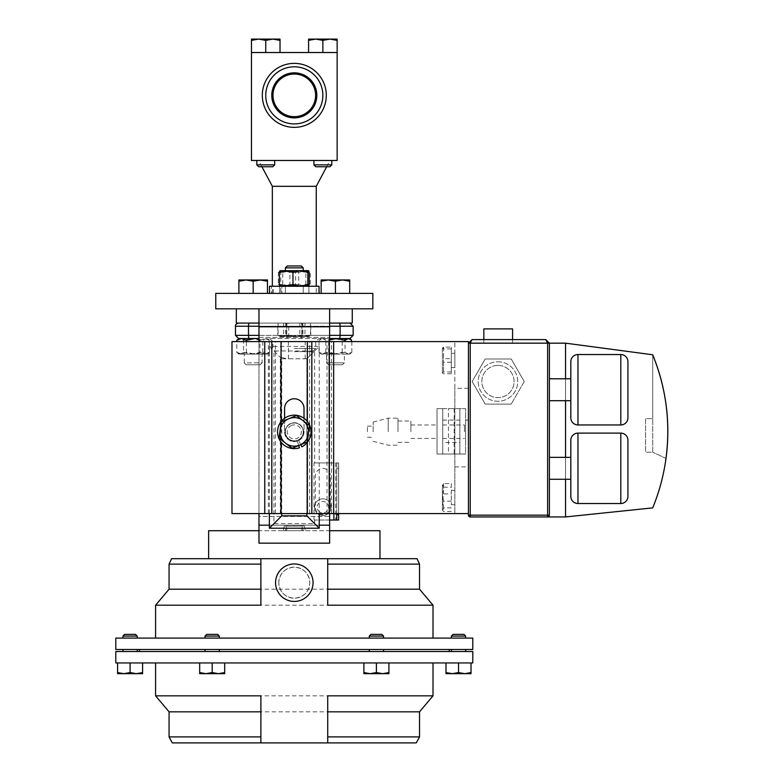 <?xml version="1.0" encoding="UTF-8"?>
<svg xmlns="http://www.w3.org/2000/svg" width="782" height="782" viewBox="0 0 782 782"><rect width="100%" height="100%" fill="white"/><g stroke="black" fill="none" stroke-linecap="round" stroke-linejoin="round"><path stroke-width="0.59" stroke-dasharray="3.91 2.93" d="M271.784 95.365A22.522 22.522 0 0 1 294.296 72.843A22.522 22.522 0 0 1 316.818 95.365A22.522 22.522 0 0 1 294.296 117.877A22.522 22.522 0 0 1 271.784 95.365M272.986 95.365A21.319 21.319 0 0 1 294.296 74.046A21.319 21.319 0 0 1 315.615 95.365A21.319 21.319 0 0 1 294.296 116.674A21.319 21.319 0 0 1 272.986 95.365M442.739 442.563L442.739 420.081L442.739 442.563L459.875 442.563L459.875 420.081L459.875 442.563M442.739 420.081L459.875 420.081M442.739 431.693L442.739 424.968L442.739 431.693M464.44 431.693L464.44 424.968L464.44 431.693M410.892 431.693L410.892 421.009L410.892 431.693M437.03 431.693L437.03 424.968L437.03 431.693M397.989 431.693L397.989 418.165L397.989 431.693M388.224 431.693L388.224 418.165L388.224 431.693M373.141 431.693L373.141 422.036L373.141 431.693M367.432 431.693L367.432 426.122L367.432 431.693M454.166 408.615L454.166 454.029L459.875 454.029L459.875 408.615L437.03 408.615L437.03 454.029L437.03 408.615L442.739 408.615L442.739 454.029L459.875 454.029L459.875 408.615L465.583 408.615L465.583 454.029L459.875 454.029L465.583 454.029L465.583 408.615L442.739 408.615L442.739 454.029L437.03 454.029L448.448 454.029L448.448 408.615M322.858 514.664A7.478 7.478 0 0 1 315.381 507.176L315.381 475.896A7.478 7.478 0 0 1 322.858 468.418A7.478 7.478 0 0 1 330.336 475.896L330.336 507.176A7.478 7.478 0 0 1 322.858 514.664A7.478 7.478 0 0 1 315.381 507.176L315.381 475.896A7.478 7.478 0 0 1 322.858 468.418A7.478 7.478 0 0 1 330.336 475.896L330.336 507.176A7.478 7.478 0 0 1 322.858 514.664M291.618 425.388A7.038 7.038 0 0 0 287.796 434.587A7.038 7.038 0 0 0 296.984 438.399A7.038 7.038 0 0 0 300.806 429.21A7.038 7.038 0 0 0 291.618 425.388M290.894 423.649A8.925 8.925 0 0 0 286.056 435.3A8.925 8.925 0 0 0 297.707 440.149A8.925 8.925 0 0 1 286.056 435.3A8.925 8.925 0 0 1 290.894 423.649A8.925 8.925 0 0 0 286.056 435.3A8.925 8.925 0 0 0 297.707 440.149A8.925 8.925 0 0 0 302.546 428.487A8.925 8.925 0 0 0 290.894 423.649A8.925 8.925 0 0 0 286.056 435.3A8.925 8.925 0 0 0 297.707 440.149A8.925 8.925 0 0 0 302.546 428.487A8.925 8.925 0 0 0 290.894 423.649A8.925 8.925 0 0 1 302.546 428.487A8.925 8.925 0 0 1 297.707 440.149A8.925 8.925 0 0 0 302.546 428.487A8.925 8.925 0 0 0 290.894 423.649M451.302 483.589L451.302 493.911L443.541 493.911L442.417 500.881L442.397 485.026L442.397 510.02L442.397 500.871L443.541 507.85L442.651 510.46L443.541 511.467L443.541 501.135L442.417 494.165L443.541 487.196L442.651 484.586L443.541 483.589L451.302 483.589L451.302 487.196L443.541 487.196M454.85 499.434L454.85 490.382L454.85 499.434M451.302 495.612L451.302 504.664L451.302 495.612M442.397 348.039L442.397 372.936L442.397 348.039M451.302 347.11L451.302 373.767L451.302 347.11L443.541 347.11L442.417 348.01L443.541 348.899L443.541 373.767L442.397 372.936M454.85 367.53L454.85 353.298L454.85 367.53M451.302 353.356L451.302 367.579L451.302 353.356M328.391 364.783L342.457 364.783L328.391 364.783L326.505 362.897L326.505 354.099L344.354 354.099L326.505 354.099M342.457 364.783L344.354 362.897L326.505 362.897L344.354 362.897L344.354 354.099M246.135 364.783L260.211 364.783L246.135 364.783L244.248 362.897L262.097 362.897L262.097 354.099L244.248 354.099L262.097 354.099M260.211 364.783L262.097 362.897L244.248 362.897L244.248 354.099M301.011 323.083L238.608 323.083L301.011 323.083A3.138 0.831 90 0 1 301.832 326.231A3.138 0.831 90 0 0 301.011 323.083M294.296 351.646L312.575 351.646L294.296 351.646M329.623 338.508L269.741 338.508L336.847 338.508L323.826 338.508L319.017 340.297L322.409 338.508L321.148 338.508L323.826 338.508L328.645 340.297L329.623 339.916M316.26 293.387L272.341 293.387L316.26 293.387L316.26 286.251M272.341 293.387L272.341 286.251M326.661 166.762L329.994 160.476L258.598 160.476L329.994 160.476M261.941 166.762L258.598 160.476M322.858 95.365A28.563 28.563 0 0 1 294.296 123.918A28.563 28.563 0 0 1 265.743 95.365A28.563 28.563 0 0 1 294.296 66.802A28.563 28.563 0 0 1 322.858 95.365M262.312 95.365A31.984 31.984 0 0 0 294.296 127.349A31.984 31.984 0 0 0 326.29 95.365A31.984 31.984 0 0 1 294.296 127.349A31.984 31.984 0 0 1 262.312 95.365A31.984 31.984 0 0 1 294.296 63.371A31.984 31.984 0 0 1 326.29 95.365A31.984 31.984 0 0 1 294.296 127.349A31.984 31.984 0 0 1 262.312 95.365A31.984 31.984 0 0 1 294.296 63.371A31.984 31.984 0 0 1 326.29 95.365A31.984 31.984 0 0 0 294.296 63.371A31.984 31.984 0 0 0 262.312 95.365M331.783 160.476L331.783 164.865L313.934 164.865L331.783 164.865L329.896 166.762L315.82 166.762L329.896 166.762L315.82 166.762L313.934 164.865L313.934 160.476L331.783 160.476L313.934 160.476M331.783 164.865L313.934 164.865M256.819 164.865L274.668 164.865L256.819 164.865L274.668 164.865L272.781 166.762L258.705 166.762L272.781 166.762L258.705 166.762L256.819 164.865L256.819 160.476L274.668 160.476L256.819 160.476M274.668 164.865L274.668 160.476M303.221 267.855L301.334 265.968L287.268 265.968L301.334 265.968L287.268 265.968L285.371 267.855L303.221 267.855L285.371 267.855L303.221 267.855L303.221 270.65L285.371 270.65L300.415 270.65M301.099 286.251L285.371 286.251L301.099 286.251M301.099 293.387L285.371 293.387L301.099 293.387M278.763 582.688A15.532 15.532 0 0 1 294.296 567.146A15.532 15.532 0 0 1 309.838 582.688C308.919 592.121 303.739 597.301 294.296 598.22C284.863 597.301 279.682 592.121 278.763 582.688C279.673 573.255 284.853 568.074 294.296 567.146C303.739 568.074 308.919 573.255 309.838 582.688A15.532 15.532 0 0 1 294.296 598.22A15.532 15.532 0 0 1 278.763 582.688M275.557 582.688A18.739 18.739 0 0 1 294.296 563.949A18.739 18.739 0 0 1 313.044 582.688A18.739 18.739 0 0 1 294.296 601.426A18.739 18.739 0 0 1 275.557 582.688M383.542 649.51L369.27 649.51L383.542 649.51L369.27 649.51L383.542 649.51L383.542 651.514L369.27 651.514L383.542 651.514M208.628 649.51L219.331 649.51L208.628 649.51M215.764 651.514L205.05 651.514L215.764 651.514M133.654 649.51L122.95 649.51L133.654 649.51M126.518 651.514L137.231 651.514L126.518 651.514M454.938 649.51L465.652 649.51L454.938 649.51M462.084 651.514L451.37 651.514L462.084 651.514M369.27 649.51L369.27 651.514M205.05 651.514L219.331 651.514L205.05 651.514L205.05 649.51M472.787 662.941L115.804 662.941M472.787 651.514L115.804 651.514M433.013 695.833L155.589 695.833M140.877 651.514L449.23 651.514L140.877 651.514M447.724 649.51L139.372 649.51L447.724 649.51M383.542 636.079L369.27 636.079L383.542 636.079L381.851 634.378L370.961 634.378L381.851 634.378L370.961 634.378L369.27 636.079L383.542 636.079L383.542 638.092L369.27 638.092L383.542 638.092M208.628 636.079L219.331 636.079L208.628 636.079M208.628 638.092L219.331 638.092L208.628 638.092M209.478 634.378L217.631 634.378L209.478 634.378M122.95 636.079L137.231 636.079M133.654 638.092L122.95 638.092L133.654 638.092M124.651 634.378L135.53 634.378M451.37 636.079L465.652 636.079M454.938 638.092L465.652 638.092L454.938 638.092M453.071 634.378L463.951 634.378M369.27 636.079L369.27 638.092M472.787 649.51L115.804 649.51M115.804 638.092L472.787 638.092M155.589 605.19L433.013 605.19M303.328 530.704L301.842 525.993L304.296 525.993L300.699 525.993L302.175 530.704L305.351 530.704L283.221 530.704L302.175 530.704M285.274 530.704L286.75 525.993L284.306 526.139L287.903 525.993L286.427 530.704M286.75 525.993L287.903 525.993M208.628 558.7L379.974 558.7L208.628 558.7M258.969 530.704L258.969 516.433L258.969 530.704L329.623 530.704L329.623 543.158L329.623 530.704L258.969 530.704L258.969 543.158L329.623 543.158L329.623 525.172L258.969 525.172L258.969 530.704L208.628 530.704M497.958 361.792A19.736 19.736 0 0 1 517.704 381.538A19.736 19.736 0 0 1 497.958 401.274A19.736 19.736 0 0 1 478.222 381.538A19.736 19.736 0 0 1 497.958 361.792A19.736 19.736 0 0 1 517.704 381.538A19.736 19.736 0 0 1 497.958 401.274A19.736 19.736 0 0 1 478.222 381.538A19.736 19.736 0 0 1 497.958 361.792M497.958 365.419A16.119 16.119 0 0 1 514.077 381.538A16.119 16.119 0 0 1 497.958 397.647A16.119 16.119 0 0 1 481.839 381.538A16.119 16.119 0 0 1 497.958 365.419A16.119 16.119 0 0 1 514.077 381.538A16.119 16.119 0 0 1 497.958 397.647A16.119 16.119 0 0 1 481.839 381.538A16.119 16.119 0 0 1 497.958 365.419M512.572 328.89L483.833 328.89M512.572 339.593L512.572 343.171L483.833 343.171L512.572 343.171M483.833 339.593L483.833 343.171M570.821 440.246L570.821 496.384M570.821 361.685L570.821 417.813M570.821 479.268L570.821 457.362M549.404 479.268L549.404 457.362L549.404 479.268M570.821 400.707L570.821 378.791L570.821 400.707M549.404 400.707L549.404 378.791L549.404 400.707M465.583 442.563L465.583 420.081L465.583 442.563L468.438 442.563L468.438 420.081L468.438 442.563M465.583 420.081L468.438 420.081M318.225 510.519A5.709 5.709 0 0 0 326.202 511.809A5.709 5.709 0 0 0 327.492 503.833A5.709 5.709 0 0 0 319.515 502.543A5.709 5.709 0 0 0 318.225 510.519M329.623 502.298A8.338 8.338 0 0 1 327.736 513.94A8.338 8.338 0 0 1 316.094 512.054A8.338 8.338 0 0 1 317.981 500.412A8.338 8.338 0 0 1 329.623 502.298A8.338 8.338 0 0 1 327.736 513.94A8.338 8.338 0 0 1 316.094 512.054A8.338 8.338 0 0 1 317.981 500.412A8.338 8.338 0 0 1 329.623 502.298M269.37 513.578L269.37 346.416L319.232 346.416L306.925 358.723L306.925 513.578L468.438 513.578L468.438 343.171L549.404 343.171L549.404 515.162A1.789 1.789 0 0 1 547.615 516.941M468.438 513.578L468.438 343.171L565.542 343.171L652.706 354.774A201.336 201.336 0 0 1 652.706 507.87L565.542 516.941L565.542 343.171L565.542 516.941L470.226 516.941A1.789 1.789 0 0 1 468.438 515.162L468.438 343.171L472.015 339.593L545.826 339.593M524.243 381.538L511.223 404.089L485.182 404.089L472.162 381.538L485.182 358.987L511.223 358.987L485.182 358.987L472.162 381.538L485.182 404.089L511.223 404.089L485.182 404.089L472.162 381.538L485.182 358.987L511.223 358.987L485.182 358.987L472.162 381.538L485.182 404.089L511.223 404.089L524.243 381.538L511.223 358.987L524.243 381.538L511.223 404.089L524.243 381.538L511.223 358.987L524.243 381.538M565.542 479.268L565.542 457.362M565.542 400.707L565.542 378.791M665.99 458.418L652.706 452.221L665.99 458.418C670.663 422.7 666.235 388.155 652.706 354.774L652.706 418.644L652.706 354.774M565.542 516.941L565.542 343.171M652.706 452.221L652.706 418.644L652.706 452.221L645.57 452.221L652.706 452.221M645.57 418.644L645.57 452.221L645.57 418.644L652.706 418.644L645.57 418.644M468.438 343.171L468.438 341.597L231.98 341.597L231.98 513.578L280.318 513.578L280.318 357.364L288.411 358.782L288.411 341.597M314.657 462.954L313.993 463.081A5.308 5.308 0 0 1 315.322 462.915A5.308 5.308 0 0 0 314.657 462.954L314.657 350.991L273.935 350.991L273.935 523.657L314.657 523.657L314.657 519.991A5.308 5.308 0 0 0 315.322 520.03L329.623 520.03L329.623 525.172M258.969 326.798L329.623 326.798L329.623 308.812L352.271 308.812L352.271 323.083L329.623 323.083L329.623 516.433L329.623 323.083L258.969 323.083L329.623 323.083L329.623 308.812L258.969 308.812L329.623 308.812L258.969 308.812L258.969 525.172M329.623 326.798L329.623 462.915L336.739 462.915L336.739 513.578M336.739 520.03L336.739 462.915L338.626 462.915L338.626 468.223L338.626 462.915L315.322 462.915L329.623 462.915L329.623 520.03M258.969 516.433L258.969 337.365L258.969 516.433L329.623 516.433L329.623 530.704L329.623 516.433L258.969 516.433M306.925 513.578L280.318 513.578M319.232 346.416L319.232 513.578M269.37 346.416L280.318 357.364M306.925 358.723L288.411 358.782M310.786 323.083L277.815 323.083L310.786 323.083L310.786 335.234L306.466 336.514L308.577 336.514L294.697 336.514L302.937 335.234L306.857 336.514L310.786 335.234L308.577 336.514L304.98 335.234L296.877 336.514L307.746 336.514L310.522 335.234L305.175 336.514L280.024 336.514L306.466 336.514L302.145 335.234L293.905 336.514L285.655 335.234L281.735 336.514L277.815 335.234L282.136 336.514L280.024 336.514L296.877 336.514L288.763 335.234L283.426 336.514L278.079 335.234L280.846 336.514L283.612 335.234L291.725 336.514L299.838 335.234L305.175 336.514L309.457 336.006M236.33 308.812L236.33 323.083L258.969 323.083L258.969 308.812L215.764 308.812L215.764 293.387L319.036 293.387L269.487 293.387L275.049 293.387L269.487 293.387L271.501 293.387L271.501 286.251L280.865 286.251L280.865 293.387L271.501 293.387M288.763 323.083L310.522 323.083L278.079 323.083L288.763 323.083L288.763 335.234M379.974 530.704L329.623 530.704M258.969 323.083L258.969 308.812M329.623 323.083L329.623 308.812L352.271 308.812M329.623 341.597L329.623 513.578M258.969 341.597L258.969 513.578M258.969 543.158L329.623 543.158L258.969 543.158M269.37 525.172L319.232 525.172M281.735 515.856L281.735 358.782L306.867 358.782L306.867 515.856L281.735 515.856L273.935 523.657M273.935 350.991L281.735 358.782M314.657 350.991L306.867 358.782M314.657 519.991L313.993 519.864L313.993 463.081M314.657 523.657L306.867 515.856M301.842 525.993L287.903 526.139M301.842 526.139L300.699 525.993M286.75 526.139L300.699 526.139M260.885 605.19L260.885 558.7L260.885 564.125L260.885 558.7L171.571 558.7M417.031 558.7L327.717 558.7L327.717 605.19M169.068 589.198L419.533 589.198M327.717 558.7L260.885 558.7M219.331 636.079L205.05 636.079L206.751 634.378L217.631 634.378L219.331 636.079L219.331 638.092M199.684 662.941L224.698 662.941L224.698 673.673L218.452 673.673L224.698 672.559L218.452 673.673L205.94 673.673L212.196 672.559L218.452 673.673L212.196 672.559L205.94 673.673L199.684 673.673L199.684 672.559L205.94 673.673L212.196 672.559L218.452 673.673L224.698 672.559L224.698 673.673L224.698 662.941L212.196 662.941L212.196 672.559L212.196 662.941L199.684 662.941L199.684 672.559L205.94 673.673L199.684 672.559L199.684 673.673L199.684 662.941L199.684 672.559M376.406 672.559L382.662 673.673L388.918 672.559L382.662 673.673L376.406 672.559L370.15 673.673L376.406 672.559L382.662 673.673L388.918 673.673L388.918 672.559L388.918 673.673L370.15 673.673L363.894 672.559L370.15 673.673L382.662 673.673L388.918 672.559L388.918 673.673L370.15 673.673L376.406 672.559L376.406 662.941L363.894 662.941L363.894 673.673L363.894 672.559L370.15 673.673L363.894 673.673L370.15 673.673L363.894 673.673L363.894 662.941L376.406 662.941L376.406 672.559L376.406 662.941L388.918 662.941L376.406 662.941L388.918 662.941L388.918 672.559M471.018 672.559L471.018 673.673L464.762 673.673L471.018 672.559L471.018 662.941L458.516 662.941L458.516 672.559L464.762 673.673L452.26 673.673L458.516 672.559M446.004 672.559L452.26 673.673L446.004 673.673L446.004 662.941L458.516 662.941L446.004 662.941M458.516 662.941L471.018 662.941M117.583 662.941L130.086 662.941L117.583 662.941L117.583 672.559L123.83 673.673L130.086 672.559L136.342 673.673L142.598 672.559L142.598 673.673L117.583 673.673L117.583 672.559M142.598 662.941L130.086 662.941L142.598 662.941L142.598 672.559M130.086 662.941L130.086 672.559M212.196 662.941L224.698 662.941L212.196 662.941L212.196 672.559M224.698 662.941L224.698 672.559M218.452 673.673L205.94 673.673L218.452 673.673M205.94 673.673L199.684 673.673L205.94 673.673M388.918 662.941L363.894 662.941L363.894 672.559M363.894 662.941L376.406 662.941M172.333 742.9L416.268 742.9M169.068 736.898L260.885 736.898L260.885 742.9L260.885 695.833M419.533 711.825L169.068 711.825M327.717 695.833L327.717 742.9M319.036 293.387L308.88 293.387L308.88 286.251L308.88 293.387L279.682 293.387L319.036 293.387L319.036 286.251L271.501 286.251M308.88 286.251L279.682 286.251L308.88 286.251M273.319 293.387L273.319 286.251L281.94 286.251L281.94 293.387L273.319 293.387L372.838 293.387L372.838 308.812L329.623 308.812M281.94 286.251L280.865 286.251M273.319 286.251L319.036 286.251M319.115 286.251L269.487 286.251L269.487 293.387M281.94 293.387L280.865 293.387M289.868 284.462L284.101 286.251L278.333 284.462L278.333 272.439L284.101 270.65L297.854 270.65L289.868 272.439L289.868 284.462L297.854 286.251L308.577 286.251L280.024 286.251L297.854 286.251L305.84 284.462L308.049 286.251L309.125 285.801L310.268 284.462L310.268 272.439L308.049 270.65L297.854 270.65L305.84 272.439L305.84 284.462M289.868 272.439L284.101 270.65L308.577 270.65L305.84 272.439M278.333 284.462L280.543 286.251L282.761 284.462L290.748 286.251L298.734 284.462L304.501 286.251L310.268 284.462M278.333 272.439L280.543 270.65L282.761 272.439L282.761 284.462M282.761 272.439L290.748 270.65L298.734 272.439L298.734 284.462M298.734 272.439L304.501 270.65L310.268 272.439M309.203 284.462L302.419 286.251L308.577 286.251L280.024 286.251L302.419 286.251L295.635 284.462L295.635 272.439L302.419 270.65L309.125 271.1M309.203 272.439L302.419 270.65L279.477 271.1M295.635 284.462L288.187 286.251L280.738 284.462L279.976 286.212M295.635 272.439L288.187 270.65L280.738 272.439L280.738 284.462M280.738 272.439L279.976 270.689M267.454 293.387L238.891 293.387L267.454 293.387L267.454 281.237L260.318 279.966L253.173 281.237L246.037 279.966L238.891 281.237L238.891 279.966L267.454 279.966L267.454 281.237M253.173 293.387L253.173 281.237M238.891 293.387L238.891 281.237M335.429 281.237L328.284 279.966L321.148 281.237L321.148 279.966L342.565 279.966L335.429 281.237L335.429 293.387L349.701 293.387L349.701 281.237L342.565 279.966L349.701 279.966L349.701 281.237M321.148 293.387L335.429 293.387L321.148 293.387L321.148 281.237M349.701 293.387L335.429 293.387M337.14 52.521L337.14 160.476L251.462 160.476L251.462 52.521L337.14 52.521L322.858 52.521L337.14 52.521L325.156 52.521L337.14 52.521L337.14 40.371L329.994 39.1L322.858 40.371L315.723 39.1L329.994 39.1L315.723 39.1L308.577 40.371L308.577 39.1L329.994 39.1L322.858 40.371L315.723 39.1L322.858 40.371L329.994 39.1L337.14 40.371L329.994 39.1L337.14 39.1L337.14 40.371L337.14 39.1L329.994 39.1L337.14 39.1L337.14 52.521L337.14 40.371M308.577 52.521L322.858 52.521L308.577 52.521L308.577 40.371L315.723 39.1L308.577 40.371L308.577 39.1L308.577 52.521L308.577 40.371M268.031 52.521L263.446 52.521L268.031 52.521M325.156 52.521L320.561 52.521L322.858 52.521L322.858 40.371L322.858 52.521L325.156 52.521M251.462 39.1L258.598 39.1L251.462 39.1L251.462 40.371L258.598 39.1L272.879 39.1L258.598 39.1L265.743 40.371L258.598 39.1L251.462 40.371L251.462 39.1L272.879 39.1L265.743 40.371L272.879 39.1L280.024 40.371L272.879 39.1L265.743 40.371L258.598 39.1L251.462 40.371L251.462 39.1M280.024 39.1L272.879 39.1L280.024 39.1L280.024 40.371L280.024 39.1L272.879 39.1L280.024 40.371L280.024 52.521L280.024 39.1M251.462 52.521L251.462 40.371M265.743 52.521L265.743 40.371M280.024 52.521L280.024 40.371M322.858 52.521L322.858 40.371M316.26 186.311L272.341 186.311M282.136 336.514L294.697 336.514L286.456 335.234L282.136 336.514M279.145 336.006L277.815 335.234L277.815 323.083M302.145 323.083L302.145 335.234M285.655 323.083L285.655 335.234M286.456 323.083L286.456 335.234M302.937 323.083L302.937 335.234M278.079 323.083L278.079 335.234M283.612 323.083L283.612 335.234M299.838 323.083L299.838 335.234M310.522 323.083L310.522 335.234M304.98 323.083L304.98 335.234M349.701 338.508L322.409 338.508L325.801 340.297L334.002 338.508L342.203 340.297L347.022 338.508L351.832 340.297M254.6 338.508L238.891 338.508M353.132 335.37L340.102 335.37A3.138 0.831 -90 0 1 339.271 338.508L349.994 338.508M238.608 338.508L258.969 338.508M243.554 340.297L251.755 338.508L259.956 340.297L259.956 352.32L251.755 354.099L240.162 354.099L243.554 352.32L243.554 340.297L240.162 338.508L237.513 339.632M243.554 352.32L251.755 354.099L267.454 354.099L238.891 354.099L240.162 354.099L236.77 352.32L236.77 341.597M259.956 352.32L264.766 354.099L269.585 352.32L266.193 354.099L262.801 352.32L254.6 354.099L246.389 352.32L246.389 341.597M246.389 352.32L241.579 354.099L236.77 352.32M259.956 340.297L264.766 338.508L269.585 340.297L266.193 338.508L262.801 340.297L258.969 339.046M269.585 352.32L269.585 340.297M262.801 352.32L262.801 340.297M345.048 352.32L336.847 354.099L349.701 354.099L347.022 354.099L342.203 352.32L334.002 354.099L321.148 354.099L336.847 354.099L328.645 352.32L323.826 354.099L319.017 352.32L322.409 354.099L325.801 352.32L334.002 354.099L347.022 354.099L351.832 352.32L348.44 354.099L345.048 352.32L345.048 341.597M325.801 352.32L325.801 340.297M342.203 352.32L342.203 340.297M319.017 352.32L319.017 340.297M328.645 352.32L328.645 340.297M351.832 352.32L351.832 341.597M451.302 348.899L443.541 348.899M443.541 347.11L443.541 358.655L451.302 358.655M451.302 371.978L443.541 371.978L443.541 358.655M443.541 371.978L442.417 372.877M451.302 373.767L443.541 373.767M451.302 362.232L443.541 362.232M451.302 493.911L451.302 487.196M451.302 501.135L443.541 501.135M443.541 493.911L443.541 483.589M451.302 507.85L443.541 507.85M451.302 511.467L443.541 511.467M307.033 442.084L300.787 444.665L298.45 440.07L301.881 446.815A16.735 16.735 0 0 0 304.012 418.262A16.735 16.735 0 0 0 281.041 442.113A16.735 16.735 0 0 0 299.457 447.812L297.297 441.136A9.707 9.707 0 0 0 304.012 431.899L304.012 418.262M284.589 418.262L284.589 431.899A9.707 9.707 0 0 0 294.296 441.605A9.707 9.707 0 0 0 304.012 431.899L304.012 408.478A9.707 9.707 0 0 0 294.296 398.771A9.707 9.707 0 0 0 284.589 408.478L284.589 431.899A9.707 9.707 0 0 0 297.297 441.136L297.121 440.618A9.169 9.169 0 0 1 285.244 430.452A9.169 9.169 0 0 1 299.692 424.489A9.169 9.169 0 0 1 298.45 440.07A9.169 9.169 0 0 0 299.692 424.489A9.169 9.169 0 0 0 285.244 430.452A9.169 9.169 0 0 0 297.121 440.618L298.714 445.525L300.787 444.665M308.46 433.775L307.942 437.676M288.714 445.613L285.596 443.218M279.106 437.822L280.142 430.022M285.205 420.198L292.488 417.197M281.041 421.684L281.041 442.113M307.375 442.338L307.375 421.449M468.438 388.302L454.85 388.302L454.85 341.597L454.85 513.578L454.85 388.302M454.85 466.864L468.438 466.864M338.567 515.7L338.626 510.89L338.567 515.7M338.567 513.569L338.626 510.548L338.567 513.569M338.567 490.725L338.567 491.438M338.567 467.744L338.626 470.559L338.567 467.744M338.567 518.261L338.567 462.915L338.567 518.261M338.567 473.169L338.567 467.538L338.626 473.169M338.567 470.559L338.626 473.374L338.567 470.559M335.713 462.915L335.713 520.03L315.322 520.03A5.308 5.308 0 0 1 313.993 519.864M335.713 520.03L338.626 520.03L338.626 468.223L338.626 513.578M338.626 470.832L338.626 472.093L338.567 470.832M338.626 491.438L338.626 490.725M338.626 513.842L338.626 515.103L338.567 513.842M454.166 454.029L448.448 454.029M258.969 335.37L286.759 335.37L286.759 326.231L301.832 326.231L258.969 326.231M294.296 348.508L315.723 348.508L294.296 348.508M339.271 323.083A3.138 0.831 90 0 1 340.102 326.231L340.102 335.37L301.832 335.37A3.138 0.831 90 0 1 301.011 338.508A3.138 0.831 90 0 0 301.832 335.37L286.759 335.37L301.832 335.37L301.832 326.231L353.132 326.231M294.296 341.646L315.723 341.646L294.296 341.646M620.8 433.111L620.8 503.52M577.957 503.52L577.957 433.111M620.8 354.539L620.8 424.958M577.957 424.958L577.957 354.539M258.969 337.365L329.623 337.365L258.969 337.365M327.717 564.125L419.533 564.125M169.068 564.125L260.885 564.125M419.533 736.898L327.717 736.898M329.623 335.37L301.832 335.37L301.832 326.231L329.623 326.231M249.331 338.508A3.138 0.831 90 0 1 248.5 335.37L248.5 326.231L286.759 326.231A3.138 0.831 90 0 1 287.59 323.083A3.138 0.831 90 0 0 286.759 326.231L286.759 335.37L235.47 335.37M235.47 326.231L248.5 326.231A3.138 0.831 -90 0 1 249.331 323.083M286.759 335.37A3.138 0.831 90 0 0 287.59 338.508A3.138 0.831 90 0 1 286.759 335.37M331.47 513.578L331.47 341.597M327.023 513.578L327.023 341.597M309.652 513.578L309.652 341.597M305.205 358.782L305.205 341.597M281.354 357.706L281.354 341.597M275.401 513.578L275.401 341.597M268.353 513.578L268.353 341.597M338.567 468.223L336.739 468.223M333.885 513.578L333.885 462.915M459.875 454.029L459.875 408.615M442.739 408.615L442.739 454.029M442.739 424.968L464.44 424.968M410.892 424.968L437.03 424.968M397.989 421.009L410.892 421.009M373.141 422.036L388.224 418.165L397.989 418.165M367.432 426.122L373.141 426.122M454.85 504.664L451.302 504.664M454.85 367.579L451.302 367.579M269.741 338.508L272.879 341.646L272.879 348.508L276.026 351.646M312.575 351.646L315.723 348.508L315.723 341.646L318.861 338.508M303.221 286.251L303.221 293.387L303.221 286.251M205.05 636.079L205.05 638.092M284.306 526.139L283.221 530.704M304.296 526.139L305.381 530.704M219.331 649.51L219.331 651.514M279.682 293.387L279.682 286.251L279.682 293.387M308.919 293.387L308.919 286.251M285.371 286.251L285.371 293.387L285.371 286.251M280.024 286.251L279.477 285.801M308.577 286.251L309.125 285.801M285.371 267.855L285.371 270.65M238.891 354.099L237.513 352.985M267.454 354.099L268.842 352.985M267.454 338.508L268.842 339.632M321.148 338.508L319.76 339.632M321.148 354.099L319.76 352.985M349.701 354.099L351.089 352.985M454.85 353.298L451.302 353.298M454.85 490.382L451.302 490.382M367.432 437.265L373.141 437.265M373.141 441.341L388.224 445.212L397.989 445.212M397.989 442.368L410.892 442.368M410.892 438.419L437.03 438.419M442.739 438.419L464.44 438.419"/><path stroke-width="1.17" d="M316.818 95.365A22.522 22.522 0 0 0 294.296 72.843A22.522 22.522 0 0 0 271.784 95.365A22.522 22.522 0 0 0 294.296 117.877A22.522 22.522 0 0 0 316.818 95.365M315.615 95.365A21.319 21.319 0 0 0 294.296 74.046A21.319 21.319 0 0 0 272.986 95.365A21.319 21.319 0 0 0 294.296 116.674A21.319 21.319 0 0 0 315.615 95.365M316.26 286.251L316.26 186.311L326.661 166.762M272.341 286.251L272.341 186.311L316.26 186.311M272.341 186.311L261.941 166.762M265.743 95.365A28.563 28.563 0 0 0 294.296 123.918A28.563 28.563 0 0 0 322.858 95.365A28.563 28.563 0 0 0 294.296 66.802A28.563 28.563 0 0 0 265.743 95.365M326.29 95.365A31.984 31.984 0 0 1 294.296 127.349A31.984 31.984 0 0 1 262.312 95.365A31.984 31.984 0 0 1 294.296 63.371A31.984 31.984 0 0 1 326.29 95.365M313.934 164.865L331.783 164.865L329.896 166.762L315.82 166.762L313.934 164.865L313.934 160.476M331.783 164.865L331.783 160.476M256.819 164.865L274.668 164.865L272.781 166.762L258.705 166.762L256.819 164.865L256.819 160.476M274.668 164.865L274.668 160.476M285.371 267.855L287.268 265.968L301.334 265.968L303.221 267.855L285.371 267.855L285.371 270.65M303.221 267.855L303.221 270.65L300.415 270.65L308.577 270.65L309.203 272.439L309.203 284.462L308.577 286.251M275.557 582.688A18.739 18.739 0 0 1 294.296 563.949A18.739 18.739 0 0 1 313.044 582.688A18.739 18.739 0 0 1 294.296 601.426A18.739 18.739 0 0 1 275.557 582.688M205.05 649.51L205.05 651.514M219.331 649.51L219.331 651.514M294.296 662.941L472.787 662.941L472.787 651.514L115.804 651.514L115.804 662.941L294.296 662.941M327.717 736.898L419.533 736.898L416.268 742.9L327.717 742.9L327.717 695.833L433.013 695.833L433.013 662.941M327.717 742.9L172.333 742.9L169.068 736.898L260.885 736.898L260.885 742.9L260.885 695.833L155.589 695.833L155.589 662.941M369.27 636.079L370.961 634.378L381.851 634.378L383.542 636.079L369.27 636.079L369.27 638.092M122.95 636.079L124.651 634.378L135.53 634.378L137.231 636.079L122.95 636.079L122.95 638.092M451.37 636.079L453.071 634.378L463.951 634.378L465.652 636.079L451.37 636.079L451.37 638.092M205.05 636.079L206.751 634.378L217.631 634.378L219.331 636.079L205.05 636.079L205.05 638.092M219.331 636.079L219.331 638.092M115.804 649.51L472.787 649.51L472.787 638.092L115.804 638.092L115.804 649.51M260.885 564.125L169.068 564.125L171.571 558.7L260.885 558.7L260.885 605.19L155.589 605.19L155.589 638.092M260.885 558.7L417.031 558.7L419.533 564.125L327.717 564.125M379.974 558.7L379.974 530.704L329.623 530.704L329.623 543.158L258.969 543.158L258.969 525.172L269.37 525.172L269.37 513.578M208.628 558.7L208.628 530.704L258.969 530.704M483.833 339.593L483.833 328.89L512.572 328.89L512.572 339.593M627.936 496.384A7.136 7.136 0 0 1 620.8 503.52L620.8 433.111A7.136 7.136 0 0 1 627.936 440.246L627.936 496.384L627.936 440.246M570.821 440.246A7.136 7.136 0 0 1 577.957 433.111L577.957 503.52A7.136 7.136 0 0 1 570.821 496.384L570.821 440.246M627.936 417.813A7.136 7.136 0 0 1 620.8 424.958L620.8 354.539A7.136 7.136 0 0 1 627.936 361.685L627.936 417.813L627.936 361.685M570.821 361.685A7.136 7.136 0 0 1 577.957 354.539L577.957 424.958A7.136 7.136 0 0 1 570.821 417.813L570.821 361.685M620.8 503.52L577.957 503.52M620.8 433.111L577.957 433.111M549.404 457.362L570.821 457.362L570.821 479.268L549.404 479.268M620.8 424.958L577.957 424.958M620.8 354.539L577.957 354.539M570.821 400.707L549.404 400.707M570.821 378.791L549.404 378.791M565.542 479.268L565.542 516.941L470.226 516.941A1.789 1.789 0 0 1 468.438 515.162L468.438 341.597L231.98 341.597L231.98 513.578L264.756 513.578L264.756 341.597M549.404 515.162L547.615 515.162L547.615 343.171L545.826 339.593L549.404 343.171L545.826 339.593L472.015 339.593L470.226 343.171L470.226 515.162L547.615 515.162L547.615 516.941A1.789 1.789 0 0 0 549.404 515.162L549.404 343.171L565.542 343.171L652.706 354.774A201.336 201.336 0 0 1 652.706 507.87L565.542 516.941M472.015 339.593L468.438 343.171L549.404 343.171M565.542 457.362L565.542 400.707M565.542 378.791L565.542 343.171M652.706 354.774C666.235 388.155 670.663 422.7 665.99 458.418M319.232 513.578L319.232 528.221L306.867 515.856L306.867 513.578M319.232 528.221L269.37 528.221L269.37 525.172M269.37 528.221L281.735 515.856L306.867 515.856M281.735 513.578L281.735 515.856M329.623 326.798L258.969 326.798L258.969 308.812L329.623 308.812L329.623 341.597M352.271 308.812L352.271 323.083L329.623 323.083M258.969 323.083L236.33 323.083L236.33 308.812M329.623 513.578L329.623 530.704M258.969 326.798L258.969 341.597M258.969 513.578L258.969 525.172M419.533 564.125L419.533 589.198L433.013 605.19L327.717 605.19L327.717 558.7M260.885 589.198L169.068 589.198L155.589 605.19M419.533 589.198L327.717 589.198M212.196 672.559L205.94 673.673L199.684 672.559L199.684 673.673L218.452 673.673L212.196 672.559L212.196 662.941M199.684 662.941L199.684 672.559M224.698 672.559L218.452 673.673L224.698 673.673L224.698 662.941M471.018 662.941L471.018 672.559L464.762 673.673L458.516 672.559L452.26 673.673L446.004 672.559L446.004 673.673L471.018 673.673L471.018 672.559M446.004 662.941L446.004 672.559M458.516 662.941L458.516 672.559M117.583 672.559L117.583 673.673L123.83 673.673L117.583 672.559L117.583 662.941M130.086 672.559L123.83 673.673L136.342 673.673L130.086 672.559L130.086 662.941M142.598 672.559L136.342 673.673L142.598 673.673L142.598 662.941M388.918 672.559L382.662 673.673L376.406 672.559L370.15 673.673L363.894 672.559L363.894 673.673L388.918 673.673L388.918 662.941M376.406 662.941L376.406 672.559M363.894 662.941L363.894 672.559M327.717 711.825L419.533 711.825L433.013 695.833M169.068 736.898L169.068 711.825L260.885 711.825M269.487 293.387L269.487 286.251L319.036 286.251L319.036 293.387M258.969 308.812L215.764 308.812L215.764 293.387L372.838 293.387L372.838 308.812L329.623 308.812M319.036 286.251L319.115 293.387M279.976 270.689L300.415 270.65L307.864 272.439L307.864 284.462L308.528 286.251M280.064 270.65L279.399 272.439L286.183 270.65L292.967 272.439L292.967 284.462L300.415 286.251L307.864 284.462M292.967 272.439L300.415 270.65M307.864 272.439L308.528 270.65M280.064 286.251L279.399 284.462L286.183 286.251L292.967 284.462M279.399 272.439L279.399 284.462M267.454 281.237L267.454 279.966L260.318 279.966L267.454 281.237L267.454 293.387M238.891 293.387L238.891 281.237L246.037 279.966L253.173 281.237L260.318 279.966L238.891 279.966L238.891 281.237M253.173 293.387L253.173 281.237M349.701 281.237L349.701 279.966L342.565 279.966L349.701 281.237L349.701 293.387M335.429 281.237L342.565 279.966L328.284 279.966L335.429 281.237L335.429 293.387M321.148 281.237L328.284 279.966L321.148 279.966L321.148 293.387M251.462 52.521L251.462 160.476L337.14 160.476L337.14 52.521L251.462 52.521L251.462 40.371L258.598 39.1L251.462 39.1L251.462 40.371M272.879 39.1L258.598 39.1L265.743 40.371L272.879 39.1L280.024 40.371L280.024 39.1L272.879 39.1M265.743 52.521L265.743 40.371M280.024 52.521L280.024 40.371M315.723 39.1L308.577 39.1L308.577 40.371L315.723 39.1L322.858 40.371L329.994 39.1L315.723 39.1M337.14 39.1L329.994 39.1L337.14 40.371L337.14 39.1M337.14 52.521L337.14 40.371M308.577 52.521L308.577 40.371M322.858 52.521L322.858 40.371M329.623 339.916L336.847 338.508L349.701 338.508L351.089 339.632L348.44 338.508L345.048 340.297L336.847 338.508L339.271 338.508L329.623 338.508M238.891 338.508L254.6 338.508L246.389 340.297L241.579 338.508L236.77 340.297L238.891 338.508M329.623 335.37L353.132 335.37L349.994 338.508L339.271 338.508A3.138 0.831 90 0 0 340.102 335.37L340.102 326.231L329.623 326.231M258.969 338.508L238.608 338.508L235.47 335.37L248.5 335.37L248.5 326.231L235.47 326.231C235.138 324.882 236.184 323.836 238.608 323.083M246.389 341.597L246.389 340.297M236.77 341.597L236.77 340.297M258.969 339.046L254.6 338.508M351.832 341.597L351.089 339.632M345.048 341.597L345.048 340.297M300.787 444.665L301.881 446.815A16.735 16.735 0 0 0 304.149 418.37A16.735 16.735 0 0 0 277.776 429.259A16.735 16.735 0 0 0 299.457 447.812L298.714 445.525L292.136 448.242L288.714 445.613M292.488 417.197L296.466 415.555L309.535 425.603L308.46 433.775A14.281 14.281 0 0 1 285.596 443.218L279.106 437.822M307.942 437.676L307.033 442.084M280.142 430.022L279.057 438.194L285.596 443.218A14.281 14.281 0 0 1 280.142 430.022L281.227 421.85L288.851 418.702A14.281 14.281 0 0 1 303.005 420.579L296.466 415.555L288.851 418.702A14.281 14.281 0 0 0 280.142 430.022L281.227 421.85L285.205 420.198M303.005 420.579A14.281 14.281 0 0 1 308.46 433.775L309.535 425.603L303.005 420.579M285.596 443.218L292.136 448.242L307.375 441.947L308.46 433.775M304.012 418.262L304.012 408.478A9.707 9.707 0 0 0 294.296 398.771A9.707 9.707 0 0 0 284.589 408.478L284.589 418.262M468.438 513.578L264.756 513.578M281.041 513.578L281.041 442.113M281.041 421.684L281.041 341.597M336.739 513.578L336.739 520.03L333.885 520.03L333.885 513.578M338.626 513.578L338.626 520.03L336.739 520.03M329.623 520.03L333.885 520.03M470.226 516.941L470.226 515.162L468.438 515.162M319.232 525.172L329.623 525.172M353.132 335.37L353.132 326.231L340.102 326.231A3.138 0.831 -90 0 0 339.271 323.083M249.331 338.508A3.138 0.831 -90 0 1 248.5 335.37L258.969 335.37M258.969 326.231L248.5 326.231A3.138 0.831 90 0 1 249.331 323.083M271.813 513.578L271.813 341.597M307.375 421.449L307.375 341.597M307.375 513.578L307.375 442.338M311.822 513.578L311.822 341.597M329.193 513.578L329.193 341.597M333.64 513.578L333.64 341.597M338.626 514.712L336.739 514.712M383.542 649.51L383.542 651.514M122.95 649.51L122.95 651.514M465.652 649.51L465.652 651.514M449.23 651.514L449.23 649.51M383.542 636.079L383.542 638.092M465.652 636.079L465.652 638.092M433.013 605.19L433.013 638.092M169.068 564.125L169.068 589.198M137.231 636.079L137.231 638.092M139.372 651.514L139.372 649.51M419.533 736.898L419.533 711.825M169.068 711.825L155.589 695.833M451.37 649.51L451.37 651.514M137.231 649.51L137.231 651.514M369.27 649.51L369.27 651.514M235.47 335.37L235.47 326.231M353.132 326.231L349.994 323.083"/></g></svg>
